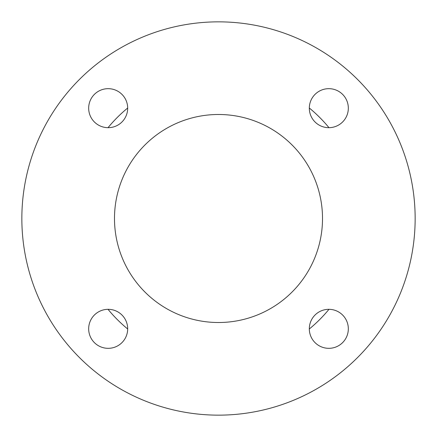 <?xml version="1.0" encoding="UTF-8"?>
<svg xmlns="http://www.w3.org/2000/svg" width="437" height="437" viewBox="0 0 437 437"><rect width="100%" height="100%" fill="white"/><g stroke="black" fill="none" stroke-linecap="round" stroke-linejoin="round"><path stroke-width="0.66" d="M415.15 218.5A196.65 196.65 0 0 1 218.5 415.15A196.65 196.65 0 0 1 21.85 218.5A196.65 196.65 0 0 1 218.5 21.85A196.65 196.65 0 0 1 415.15 218.5M114.489 218.5A104.011 104.011 0 0 1 218.5 114.489A104.011 104.011 0 0 1 322.511 218.5A104.011 104.011 0 0 1 218.5 322.511A104.011 104.011 0 0 1 114.489 218.5M328.821 348.327A19.501 19.501 0 0 0 348.327 328.821A19.501 19.501 0 0 0 328.821 309.32A19.501 19.501 0 0 0 309.32 328.821A19.501 19.501 0 0 0 328.821 348.327M328.821 127.68A19.501 19.501 0 0 0 348.327 108.179A19.501 19.501 0 0 0 328.821 88.673A19.501 19.501 0 0 0 309.32 108.179A19.501 19.501 0 0 0 328.821 127.68M108.179 348.327A19.501 19.501 0 0 0 127.68 328.821A19.501 19.501 0 0 0 108.179 309.32A19.501 19.501 0 0 0 88.673 328.821A19.501 19.501 0 0 0 108.179 348.327M108.179 127.68A19.501 19.501 0 0 0 127.68 108.179A19.501 19.501 0 0 0 108.179 88.673A19.501 19.501 0 0 0 88.673 108.179A19.501 19.501 0 0 0 108.179 127.68M328.979 309.32A143.019 143.019 0 0 1 309.32 328.979A143.019 143.019 0 0 0 328.979 309.32A143.019 143.019 0 0 1 309.32 328.979M127.68 328.979A143.019 143.019 0 0 1 108.021 309.32M328.979 127.68A143.019 143.019 0 0 0 309.32 108.021A143.019 143.019 0 0 1 328.979 127.68M127.68 108.021A143.019 143.019 0 0 0 108.021 127.68A143.019 143.019 0 0 1 127.68 108.021"/></g></svg>
